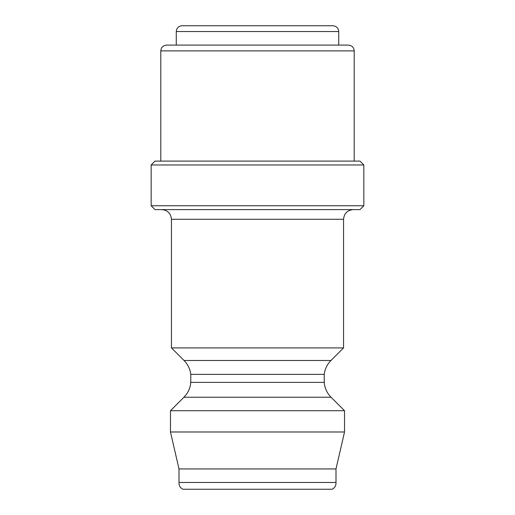 <?xml version="1.0" encoding="UTF-8"?>
<svg xmlns="http://www.w3.org/2000/svg" width="515" height="515" viewBox="0 0 515 515"><rect width="100%" height="100%" fill="white"/><g stroke="black" fill="none" stroke-linecap="round" stroke-linejoin="round"><path stroke-width="0.77" d="M335.999 482.478L179.001 482.478C178.866 485.548 180.153 487.808 182.864 489.25L332.136 489.25C334.847 487.808 336.134 485.548 335.999 482.478L335.999 468.946L344.529 431.988L344.529 410.713L170.471 410.713L183.945 397.232L331.055 397.232L344.529 410.713M179.001 482.478L179.001 468.946L335.999 468.946M179.001 468.946L170.471 431.988L344.529 431.988M183.945 397.232C187.994 393.1 190.267 388.149 190.775 382.394L324.225 382.394L324.225 374.373C324.914 368.991 327.154 364.363 330.958 360.487L343.55 347.902L343.55 219.281C344.123 213.403 347.342 210.184 353.219 209.611M190.775 382.394L190.775 374.373L324.225 374.373M190.775 374.373C190.087 368.991 187.846 364.363 184.042 360.487L171.45 347.902L343.55 347.902M363.841 205.743L151.159 205.743L155.021 209.611L359.979 209.611L363.841 205.743L363.841 164.967L151.159 164.967L155.021 161.098L359.979 161.098L363.841 164.967M257.5 45.088L348.398 45.088C351.951 45.462 353.889 47.393 354.198 50.888L160.802 50.888C161.111 47.393 163.049 45.462 166.603 45.088L257.5 45.088M257.5 25.75L332.928 25.75C336.482 26.123 338.419 28.061 338.728 31.55L176.272 31.55C176.581 28.061 178.518 26.123 182.072 25.75L257.5 25.75M189.81 25.75L182.072 25.75M184.042 360.487L330.958 360.487M171.45 347.902L171.45 219.281L343.55 219.281M171.45 219.281C170.877 213.403 167.658 210.184 161.781 209.611M354.198 161.098L354.198 50.888M338.728 45.088L338.728 31.55M176.272 45.088L176.272 31.55M160.802 161.098L160.802 50.888M151.159 205.743L151.159 164.967M331.055 397.232C327.006 393.1 324.733 388.149 324.225 382.394M170.471 431.988L170.471 410.713"/></g></svg>

